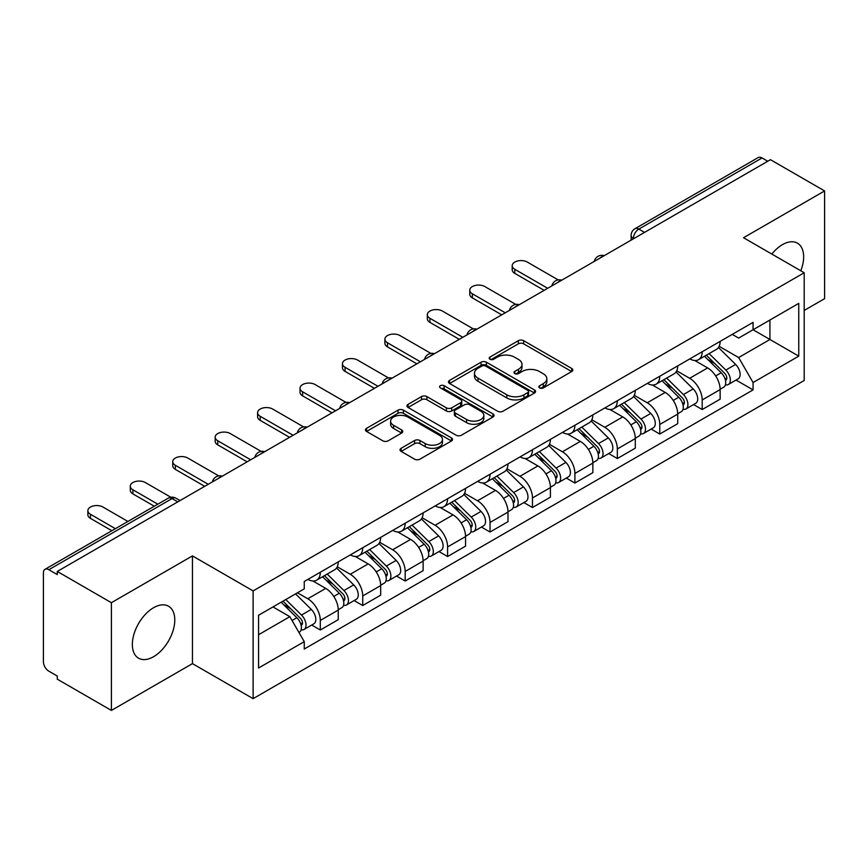 <?xml version="1.0" encoding="UTF-8"?>
<svg xmlns="http://www.w3.org/2000/svg" width="868" height="868" viewBox="0 0 868 868"><rect width="100%" height="100%" fill="white"/><g stroke="black" fill="none" stroke-linecap="round" stroke-linejoin="round"><path stroke-width="1.3" d="M539.614 387.909A2.647 1.53 0 0 0 543.357 387.909L571.719 371.526A3.776 2.181 0 0 0 572.826 369.985A3.776 2.181 0 0 0 571.719 368.444L523.664 340.701A3.776 2.181 0 0 0 518.326 340.701L489.953 357.084A2.647 1.53 0 0 0 489.183 358.159A2.647 1.53 0 0 0 489.953 359.233A2.647 1.53 0 0 0 493.697 359.233L497.364 357.117A12.087 6.977 0 0 1 514.453 357.117L518.456 359.428A12.087 6.977 0 0 1 521.994 364.365A12.087 6.977 0 0 1 518.456 369.291L514.789 371.417A2.647 1.53 0 0 0 514.008 372.491A2.647 1.53 0 0 0 514.789 373.576A2.647 1.53 0 0 0 518.521 373.576L522.189 371.45A12.087 6.977 0 0 1 539.278 371.45L543.281 373.761A12.087 6.977 0 0 1 546.829 378.698A12.087 6.977 0 0 1 543.281 383.634L539.614 385.75A2.647 1.53 0 0 0 538.844 386.824A2.647 1.53 0 0 0 539.614 387.909L539.614 385.75M153.56 656.718A30 17.327 120 0 0 173.166 630.276A30 17.327 120 0 0 168.566 606.233A30 17.327 120 0 0 153.56 607.719A30 17.327 120 0 0 133.965 634.161A30 17.327 120 0 0 138.565 658.204A30 17.327 120 0 0 153.56 656.718M800.806 270.794A30 17.327 120 0 0 797.442 243.159A30 17.327 120 0 0 782.437 244.646A30 17.327 120 0 0 771.826 254.064M401.114 448.3A3.776 2.181 0 0 0 400.007 449.841A3.776 2.181 0 0 0 401.114 451.382L414.6 459.161A3.776 2.181 0 0 0 419.938 459.161L451.436 440.977A3.776 2.181 0 0 0 452.543 439.436A3.776 2.181 0 0 0 451.436 437.895L403.381 410.141A3.776 2.181 0 0 0 398.043 410.141L366.535 428.336A3.776 2.181 0 0 0 365.428 429.877A3.776 2.181 0 0 0 366.535 431.418L382.821 440.814A3.776 2.181 0 0 0 388.159 440.814L401.645 433.034A3.776 2.181 0 0 0 402.752 431.494A3.776 2.181 0 0 0 401.645 429.953L393.573 425.287A10.101 5.826 0 0 1 390.611 421.164A10.101 5.826 0 0 1 396.85 415.783A10.101 5.826 0 0 1 407.851 417.041L439.49 435.313A10.101 5.826 0 0 1 442.452 439.436A10.101 5.826 0 0 1 436.213 444.817A10.101 5.826 0 0 1 425.211 443.559L419.938 440.51A3.776 2.181 0 0 0 414.6 440.51L401.114 448.3L401.114 451.382M253.12 590.913L192.457 555.9L111.397 602.696L57.277 571.448L770.469 159.679L824.6 190.938L743.54 237.734L804.202 272.747L253.12 590.913L253.12 698.653L804.202 380.488L804.202 272.747M497.635 411.226A3.776 2.181 0 0 0 502.973 411.226L534.471 393.03A3.776 2.181 0 0 0 535.578 391.49A3.776 2.181 0 0 0 534.471 389.949L486.416 362.206A3.776 2.181 0 0 0 481.078 362.206L449.57 380.39A3.776 2.181 0 0 0 448.463 381.931A3.776 2.181 0 0 0 449.57 383.472L497.635 411.226M441.421 388.484A2.647 1.53 0 0 1 444.101 388.853L444.101 385.707L492.959 413.917A3.776 2.181 0 0 1 494.066 415.457A3.776 2.181 0 0 1 492.959 416.998L461.45 435.194A3.776 2.181 0 0 1 456.112 435.194L408.058 407.45L408.058 404.369A3.776 2.181 0 0 0 406.951 405.909A3.776 2.181 0 0 0 408.058 407.45M408.058 404.369L421.533 396.578A3.776 2.181 0 0 1 426.882 396.578L446.369 407.83A3.776 2.181 0 0 0 451.707 407.83L460.648 402.665A3.776 2.181 0 0 0 461.754 401.124A3.776 2.181 0 0 0 460.648 399.584L440.358 387.866A2.647 1.53 0 0 1 439.588 386.792A2.647 1.53 0 0 1 441.215 385.381A2.647 1.53 0 0 1 444.101 385.707M111.397 602.696L111.397 710.425L57.277 679.177L57.277 676.031L48.836 671.17A7.693 4.438 -120 0 1 43.4 661.741L43.4 572.858A7.693 4.438 -120 0 1 44.995 569.332L168.208 498.199A7.693 4.438 60 0 1 172.059 498.579L48.836 569.712A7.693 4.438 -120 0 0 44.995 569.332M804.202 310.44L824.6 298.668L824.6 190.938M111.397 710.425L192.457 663.629L253.12 698.653M57.277 571.448L57.277 574.583L48.836 569.712M644.533 232.396L638.815 229.098A7.693 4.438 60 0 0 634.975 228.718L758.187 157.575A7.693 4.438 60 0 1 762.039 157.954L638.815 229.098A7.693 4.438 120 0 0 633.38 238.516L633.38 238.83M767.746 161.253L762.039 157.954M702.201 351.746A17.696 10.221 60 0 1 698.534 359.688L716.48 349.327A17.696 10.221 -120 0 0 720.147 341.384M676.715 370.799L689.68 378.285A17.696 10.221 60 0 1 702.201 399.953L720.147 389.591A17.696 10.221 -120 0 0 707.637 367.923L694.791 360.502M720.147 389.591L720.147 399.171L702.201 409.533L693.586 404.564M698.534 359.688A17.696 10.221 60 0 1 689.821 358.885M702.201 399.953L702.201 409.533M659.767 376.245A17.696 10.221 60 0 1 656.1 384.188L674.056 373.826A17.696 10.221 -120 0 0 677.713 365.873M651.152 429.063L659.767 434.033L677.713 423.671L677.713 414.09A17.696 10.221 -120 0 0 665.203 392.423L652.356 385.001M656.1 384.188A17.696 10.221 60 0 1 647.387 383.385M634.291 395.298L647.257 402.785A17.696 10.221 60 0 1 659.767 424.452L659.767 434.033M617.332 400.745A17.696 10.221 60 0 1 613.665 408.687L631.622 398.314A17.696 10.221 -120 0 0 635.278 390.372M608.728 453.563L617.332 458.532L635.289 448.17L635.289 438.59A17.696 10.221 -120 0 0 622.768 416.911L609.922 409.501M613.665 408.687A17.696 10.221 60 0 1 604.953 407.884M591.857 419.797L604.822 427.284A17.696 10.221 60 0 1 617.332 448.951L617.332 458.532M574.898 425.244A17.696 10.221 60 0 1 571.231 433.186L589.188 422.814A17.696 10.221 -120 0 0 592.855 414.871M566.294 478.062L574.898 483.031L592.855 472.669L592.855 463.089A17.696 10.221 -120 0 0 580.334 441.411L567.488 434M571.231 433.186A17.696 10.221 60 0 1 562.518 432.383M549.422 444.297L562.388 451.783A17.696 10.221 60 0 1 574.898 473.451L574.898 483.031M532.464 449.732A17.696 10.221 60 0 1 528.796 457.686L546.753 447.313A17.696 10.221 -120 0 0 550.42 439.371M523.86 502.561L532.464 507.53L550.42 497.169L550.42 487.588A17.696 10.221 -120 0 0 537.91 465.91L525.053 458.499M528.796 457.686A17.696 10.221 60 0 1 520.095 456.883M506.988 468.796L519.954 476.282A17.696 10.221 60 0 1 532.464 497.95L532.464 507.53M490.029 474.232A17.696 10.221 60 0 1 486.373 482.174L504.319 471.812A17.696 10.221 -120 0 0 507.986 463.87M481.425 527.06L490.029 532.03L507.986 521.668L507.986 512.087A17.696 10.221 -120 0 0 495.476 490.409L482.619 482.988M486.373 482.174A17.696 10.221 60 0 1 477.66 481.382M464.554 493.295L477.519 500.771A17.696 10.221 60 0 1 490.029 522.449L490.029 532.03M447.595 498.731A17.696 10.221 60 0 1 443.939 506.673L461.884 496.312A17.696 10.221 -120 0 0 465.552 488.369M438.991 551.56L447.595 556.529L465.552 546.156L465.552 536.587A17.696 10.221 -120 0 0 453.042 514.908L440.195 507.487M443.939 506.673A17.696 10.221 60 0 1 435.226 505.881M422.119 517.784L435.085 525.27A17.696 10.221 60 0 1 447.595 546.948L447.595 556.529M405.172 523.23A17.696 10.221 60 0 1 401.504 531.173L419.45 520.811A17.696 10.221 -120 0 0 423.117 512.869M396.557 576.059L405.172 581.028L423.117 570.656L423.117 561.075A17.696 10.221 -120 0 0 410.607 539.408L397.761 531.986M401.504 531.173A17.696 10.221 60 0 1 392.792 530.381M379.685 542.283L392.651 549.769A17.696 10.221 60 0 1 405.172 571.448L405.172 581.028M362.737 547.73A17.696 10.221 60 0 1 359.07 555.672L377.027 545.31A17.696 10.221 -120 0 0 380.683 537.368M354.122 600.558L362.737 605.528L380.683 595.155L380.683 585.575A17.696 10.221 -120 0 0 368.173 563.907L355.327 556.486M359.07 555.672A17.696 10.221 60 0 1 350.357 554.88M337.261 566.782L350.227 574.269A17.696 10.221 60 0 1 362.737 595.947L362.737 605.528M320.303 572.229A17.696 10.221 60 0 1 316.636 580.171L334.592 569.809A17.696 10.221 -120 0 0 338.249 561.867M311.699 625.047L320.303 630.016L338.249 619.654L338.249 610.074A17.696 10.221 -120 0 0 325.739 588.406L312.892 580.985M316.636 580.171A17.696 10.221 60 0 1 307.923 579.379M297.453 592.801L307.793 598.768A17.696 10.221 60 0 1 320.303 620.446L320.303 630.016M732.256 334.386L738.646 338.086L798.755 303.377L769.927 320.021L769.927 339.496L738.646 357.551L719.149 346.299M258.555 634.736L289.836 616.671L304.256 641.647L258.555 668.024L258.555 615.26L304.256 588.873L304.256 581.495L753.066 322.375L753.066 329.753L798.755 356.14L753.066 382.528L738.646 357.551M798.755 303.377L798.755 356.14M304.256 641.647L304.256 649.025L753.066 389.906L753.066 382.528M192.457 555.9L192.457 663.629M289.836 616.671L272.975 606.938M736.021 380.065L753.066 389.906M540.666 388.278L543.281 386.77A12.087 6.977 0 0 0 546.829 381.844L546.829 378.698M521.994 364.365L521.994 367.5A12.087 6.977 0 0 1 518.456 372.437L515.842 373.945M571.665 371.558L523.664 343.836A3.776 2.181 0 0 0 518.326 343.836L491.006 359.612M534.428 393.063L486.416 365.341A3.776 2.181 0 0 0 481.078 365.341L449.624 383.504M527.798 392.575A2.647 1.53 0 0 0 528.579 391.49A2.647 1.53 0 0 0 527.798 390.416L485.613 366.057A2.647 1.53 0 0 0 481.881 366.057L478.008 368.292A12.087 6.977 0 0 0 474.471 373.229A12.087 6.977 0 0 0 478.008 378.155L506.836 394.81A12.087 6.977 0 0 0 523.925 394.81L527.798 392.575L527.798 395.71A2.647 1.53 0 0 0 528.579 394.636L528.579 391.49M474.471 373.229L474.471 376.365A12.087 6.977 0 0 0 478.008 381.302L478.008 378.155M527.798 395.71L523.925 397.945A12.087 6.977 0 0 1 506.836 397.945L478.008 381.302M408.101 407.472L421.533 399.725L421.533 396.578M461.754 401.124L461.754 404.271A3.776 2.181 0 0 1 460.648 405.812L451.707 410.976A3.776 2.181 0 0 1 446.369 410.976L426.882 399.725A3.776 2.181 0 0 0 421.533 399.725M444.101 388.853L492.905 417.031M466.593 419.504A10.101 5.826 0 0 0 477.595 420.774A10.101 5.826 0 0 0 483.834 415.381A10.101 5.826 0 0 0 480.872 411.258L469.729 404.824A3.776 2.181 0 0 0 464.391 404.824L455.45 409.989A3.776 2.181 0 0 0 454.344 411.53A3.776 2.181 0 0 0 455.45 413.07L466.593 419.504L466.593 422.651A10.101 5.826 0 0 0 477.595 423.909A10.101 5.826 0 0 0 483.834 418.528L483.834 415.381M454.344 411.53L454.344 414.676A3.776 2.181 0 0 0 455.45 416.217L455.45 413.07M466.593 422.651L455.45 416.217M442.452 439.436L442.452 442.571A10.101 5.826 0 0 1 436.213 447.964A10.101 5.826 0 0 1 425.211 446.694L419.938 443.656A3.776 2.181 0 0 0 414.6 443.656L401.168 451.403M390.611 421.164L390.611 424.311A10.101 5.826 0 0 0 393.573 428.434L393.573 425.287M401.602 433.067L393.573 428.434M451.436 437.895L451.436 440.977L403.381 413.287A3.776 2.181 0 0 0 398.043 413.287L366.589 431.45M704.48 356.249L721.2 372.741A9.613 5.555 60 0 1 723.738 387.161L720.147 389.233M707.811 359.536L714.896 363.638M558.2 279.919L527.299 262.071A8.843 5.11 -0 0 0 517.654 260.964A8.843 5.11 -0 0 0 512.196 265.684A8.843 5.11 -0 0 0 514.789 269.297L547.697 288.295M706.335 355.186L724.639 373.24A4.611 2.669 60 0 1 725.854 380.162A4.611 2.669 60 0 1 725.442 380.325M709.102 353.58L725.822 370.072A9.613 5.555 60 0 1 728.36 384.491A9.613 5.555 60 0 1 725.453 384.806M718.454 347.493L735.608 364.419A9.613 5.555 60 0 1 738.147 378.839L728.36 384.491M544.16 290.346L514.789 273.377A8.843 5.11 180 0 1 512.196 269.774L512.196 265.684M662.045 380.748L678.765 397.24A9.613 5.555 60 0 1 681.304 411.66L677.713 413.732M665.387 384.036L672.472 388.126M515.766 304.408L484.865 286.57A8.843 5.11 -0 0 0 475.219 285.464A8.843 5.11 -0 0 0 469.762 290.183A8.843 5.11 -0 0 0 472.355 293.796L505.263 312.795M663.901 379.685L682.205 397.739A4.611 2.669 60 0 1 683.42 404.662A4.611 2.669 60 0 1 683.007 404.824M666.667 378.079L683.387 394.571A9.613 5.555 60 0 1 685.926 408.991A9.613 5.555 60 0 1 683.018 409.295M676.031 371.992L693.185 388.918A9.613 5.555 60 0 1 695.713 403.338L685.926 408.991M501.726 314.834L472.355 297.876A8.843 5.11 180 0 1 469.762 294.263L469.762 290.183M619.611 405.248L636.331 421.739A9.613 5.555 60 0 1 638.87 436.159L635.278 438.231M622.953 408.535L630.038 412.625M473.331 328.907L442.43 311.07A8.843 5.11 -0 0 0 432.796 309.963A8.843 5.11 -0 0 0 427.327 314.683A8.843 5.11 -0 0 0 429.92 318.296L462.828 337.294M621.466 404.184L639.77 422.239A4.611 2.669 60 0 1 640.996 429.161A4.611 2.669 60 0 1 640.573 429.324M624.244 402.578L640.953 419.07A9.613 5.555 60 0 1 643.492 433.49A9.613 5.555 60 0 1 640.584 433.794M633.597 396.492L650.75 413.418A9.613 5.555 60 0 1 653.289 427.837L643.492 433.49M459.291 339.334L429.92 322.375A8.843 5.11 180 0 1 427.327 318.762L427.327 314.683M577.187 429.747L593.896 446.239A9.613 5.555 60 0 1 596.435 460.658L592.844 462.731M580.518 433.034L587.603 437.125M430.897 353.406L399.996 335.569A8.843 5.11 -0 0 0 390.361 334.462A8.843 5.11 -0 0 0 384.893 339.182A8.843 5.11 -0 0 0 387.486 342.795L420.394 361.793M579.032 428.673L597.347 446.738A4.611 2.669 60 0 1 598.562 453.66A4.611 2.669 60 0 1 598.139 453.823M581.81 427.078L598.519 443.57A9.613 5.555 60 0 1 601.057 457.989A9.613 5.555 60 0 1 598.16 458.293M591.162 420.991L608.316 437.917A9.613 5.555 60 0 1 610.855 452.336L601.057 457.989M416.868 363.833L387.486 346.874A8.843 5.11 180 0 1 384.893 343.261L384.893 339.182M534.753 454.246L551.462 470.738A9.613 5.555 60 0 1 554.001 485.158L550.41 487.23M538.084 457.534L545.169 461.624M388.463 377.906L357.562 360.068A8.843 5.11 -0 0 0 347.927 358.961A8.843 5.11 -0 0 0 342.459 363.681A8.843 5.11 -0 0 0 345.052 367.294L377.971 386.293M536.608 453.172L554.912 471.237A4.611 2.669 60 0 1 556.128 478.159A4.611 2.669 60 0 1 555.704 478.322M539.375 451.577L556.095 468.069A9.613 5.555 60 0 1 558.623 482.489A9.613 5.555 60 0 1 555.726 482.792M548.728 445.49L565.882 462.416A9.613 5.555 60 0 1 568.421 476.836L558.623 482.489M374.434 388.332L345.052 371.374A8.843 5.11 180 0 1 342.459 367.761L342.459 363.681M492.319 478.745L509.028 495.237A9.613 5.555 60 0 1 511.567 509.657L507.986 511.729M495.65 482.033L502.735 486.123M346.028 402.405L315.138 384.567A8.843 5.11 -0 0 0 305.493 383.461A8.843 5.11 -0 0 0 300.035 388.18A8.843 5.11 -0 0 0 302.617 391.793L335.536 410.792M494.174 477.671L512.478 495.736A4.611 2.669 60 0 1 513.693 502.659A4.611 2.669 60 0 1 513.27 502.822M496.941 476.076L513.661 492.568A9.613 5.555 60 0 1 516.189 506.988A9.613 5.555 60 0 1 513.292 507.292M506.294 469.989L523.447 486.915A9.613 5.555 60 0 1 525.986 501.335L516.189 506.988M331.999 412.832L302.617 395.873A8.843 5.11 180 0 1 300.035 392.26L300.035 388.18M449.884 503.245L466.604 519.737A9.613 5.555 60 0 1 469.132 534.156L465.552 536.229M453.215 506.532L460.3 510.623M303.605 426.904L272.704 409.067A8.843 5.11 -0 0 0 263.058 407.96A8.843 5.11 -0 0 0 257.601 412.68A8.843 5.11 -0 0 0 260.194 416.293L293.102 435.291M451.74 502.171L470.044 520.236A4.611 2.669 60 0 1 471.259 527.147A4.611 2.669 60 0 1 470.836 527.321M454.506 500.576L471.226 517.068A9.613 5.555 60 0 1 473.765 531.487A9.613 5.555 60 0 1 470.857 531.791M463.859 494.489L481.013 511.415A9.613 5.555 60 0 1 483.552 525.834L473.765 531.487M289.565 437.331L260.194 420.372A8.843 5.11 180 0 1 257.601 416.759L257.601 412.68M407.45 527.744L424.17 544.236A9.613 5.555 60 0 1 426.709 558.656L423.117 560.728M410.781 531.032L417.866 535.122M261.17 451.403L230.27 433.566A8.843 5.11 -0 0 0 220.624 432.459A8.843 5.11 -0 0 0 215.166 437.179A8.843 5.11 -0 0 0 217.759 440.781L250.668 459.79M409.305 526.67L427.609 544.735A4.611 2.669 60 0 1 428.825 551.647A4.611 2.669 60 0 1 428.412 551.82M412.072 525.075L428.792 541.567A9.613 5.555 60 0 1 431.331 555.987A9.613 5.555 60 0 1 428.423 556.29M421.425 518.988L438.579 535.914A9.613 5.555 60 0 1 441.118 550.323L431.331 555.987M247.13 461.83L217.759 444.872A8.843 5.11 180 0 1 215.166 441.259L215.166 437.179M365.016 552.243L381.736 568.735A9.613 5.555 60 0 1 384.274 583.144L380.683 585.216M368.347 555.531L375.443 559.621M218.736 475.903L187.835 458.065A8.843 5.11 -0 0 0 178.19 456.959A8.843 5.11 -0 0 0 172.732 461.678A8.843 5.11 -0 0 0 175.325 465.281L208.233 484.29M366.871 551.169L385.175 569.224A4.611 2.669 60 0 1 386.39 576.146A4.611 2.669 60 0 1 385.978 576.319M369.638 549.574L386.358 566.066A9.613 5.555 60 0 1 388.897 580.475A9.613 5.555 60 0 1 385.989 580.79M379.001 543.487L396.155 560.413A9.613 5.555 60 0 1 398.683 574.822L388.897 580.475M204.696 486.33L175.325 469.371A8.843 5.11 180 0 1 172.732 465.758L172.732 461.678M322.581 576.743L339.301 593.235A9.613 5.555 60 0 1 341.84 607.643L338.249 609.716M325.923 580.03L333.008 584.121M170.866 497.255L145.401 482.565A8.843 5.11 -0 0 0 135.755 481.447A8.843 5.11 -0 0 0 130.298 486.167A8.843 5.11 -0 0 0 132.891 489.78L157.835 504.189M324.437 575.668L342.741 593.723A4.611 2.669 60 0 1 343.967 600.645A4.611 2.669 60 0 1 343.544 600.819M327.214 574.073L343.923 590.555A9.613 5.555 60 0 1 346.462 604.974A9.613 5.555 60 0 1 343.554 605.289M336.567 567.987L353.721 584.902A9.613 5.555 60 0 1 356.26 599.321L346.462 604.974M154.298 506.228L132.891 493.87A8.843 5.11 180 0 1 130.298 490.257L130.298 486.167M281.145 602.218L296.867 617.723A9.613 5.555 60 0 1 299.406 632.143L298.928 632.425M283.489 604.529L290.574 608.62M127.911 521.462L102.966 507.053A8.843 5.11 -0 0 0 93.332 505.946A8.843 5.11 -0 0 0 87.863 510.666A8.843 5.11 -0 0 0 90.456 514.279L115.401 528.688M283.001 601.144L300.306 618.222A4.611 2.669 60 0 1 301.532 625.144A4.611 2.669 60 0 1 301.109 625.318M285.767 599.549L301.489 615.054A9.613 5.555 60 0 1 304.028 629.474A9.613 5.555 60 0 1 301.12 629.788M295.565 593.896L311.286 609.401A9.613 5.555 60 0 1 313.825 623.821L304.028 629.474M111.863 530.728L90.456 518.37A8.843 5.11 180 0 1 87.863 514.757L87.863 510.666M633.651 238.678L633.38 238.516A7.693 4.438 0 0 1 631.123 235.38L631.123 240.132M362.737 595.947L380.683 585.575M405.172 571.448L423.117 561.075M447.595 546.948L465.552 536.587M490.029 522.449L507.986 512.087M532.464 497.95L550.42 487.588M574.898 473.451L592.855 463.089M617.332 448.951L635.289 438.59M659.767 424.452L677.713 414.09M320.303 620.446L338.249 610.074M307.793 598.768L325.739 588.406M350.227 574.269L368.173 563.907M392.651 549.769L410.607 539.408M435.085 525.27L453.042 514.908M477.519 500.771L495.476 490.409M519.954 476.282L537.91 465.91M562.388 451.783L580.334 441.411M604.822 427.284L622.768 416.911M647.257 402.785L665.203 392.423M689.68 378.285L707.637 367.923M603.531 256.071A7.693 4.438 120 0 0 600.124 258.024M561.097 280.57A7.693 4.438 120 0 0 557.701 282.523M518.663 305.059A7.693 4.438 120 0 0 515.266 307.022M476.228 329.558A7.693 4.438 120 0 0 472.832 331.522M433.794 354.057A7.693 4.438 120 0 0 430.398 356.021M391.359 378.556A7.693 4.438 120 0 0 387.963 380.52M348.925 403.056A7.693 4.438 120 0 0 345.529 405.02M306.491 427.555A7.693 4.438 120 0 0 303.095 429.519M264.067 452.054A7.693 4.438 120 0 0 260.671 454.018M221.633 476.554A7.693 4.438 120 0 0 218.237 478.518M177.766 501.878L172.059 498.579A7.693 4.438 120 0 1 175.9 498.199A7.693 7.693 0 0 0 168.208 498.199M543.281 386.77L543.281 383.634M514.789 373.576L514.789 371.417M518.456 372.437L518.456 369.291M489.953 359.233L489.953 357.084M518.326 343.836L518.326 340.701M523.664 343.836L523.664 340.701M571.719 371.526L571.719 368.444M449.57 383.472L449.57 380.39M481.078 365.341L481.078 362.206M486.416 365.341L486.416 362.206M534.471 393.03L534.471 389.949M506.836 397.945L506.836 394.81M523.925 397.945L523.925 394.81M426.882 399.725L426.882 396.578M446.369 410.976L446.369 407.83M451.707 410.976L451.707 407.83M460.648 405.812L460.648 402.665M492.959 416.998L492.959 413.917M414.6 443.656L414.6 440.51M419.938 443.656L419.938 440.51M425.211 446.694L425.211 443.559M401.645 433.034L401.645 429.953M366.535 431.418L366.535 428.336M398.043 413.287L398.043 410.141M403.381 413.287L403.381 410.141M721.2 372.741L715.677 375.931M726.809 378.047L725.084 379.045M735.608 364.419L725.822 370.072M514.789 273.377L514.789 269.297M678.765 397.24L673.242 400.43M684.385 402.546L682.649 403.544M693.185 388.918L683.387 394.571M472.355 297.876L472.355 293.796M636.331 421.739L630.808 424.929M641.951 427.045L640.215 428.043M650.75 413.418L640.953 419.07M429.92 322.375L429.92 318.296M593.896 446.239L588.374 449.429M599.517 451.544L597.781 452.543M608.316 437.917L598.519 443.57M387.486 346.874L387.486 342.795M551.462 470.738L545.939 473.928M557.082 476.044L555.346 477.042M565.882 462.416L556.095 468.069M345.052 371.374L345.052 367.294M509.028 495.237L503.505 498.427M514.648 500.543L512.912 501.541M523.447 486.915L513.661 492.568M302.617 395.873L302.617 391.793M466.604 519.737L461.082 522.927M472.214 525.042L470.489 526.041M481.013 511.415L471.226 517.068M260.194 420.372L260.194 416.293M424.17 544.236L418.647 547.426M429.779 549.542L428.054 550.54M438.579 535.914L428.792 541.567M217.759 444.872L217.759 440.781M381.736 568.735L376.213 571.925M387.356 574.041L385.62 575.039M396.155 560.413L386.358 566.066M175.325 469.371L175.325 465.281M339.301 593.235L333.779 596.414M344.921 598.529L343.185 599.538M353.721 584.902L343.923 590.555M132.891 493.87L132.891 489.78M296.867 617.723L292.049 620.511M302.487 623.029L300.751 624.038M311.286 609.401L301.489 615.054M90.456 518.37L90.456 514.279M604.182 255.691A7.693 7.693 0 0 0 594.309 261.387M561.748 280.19A7.693 7.693 0 0 0 551.874 285.887M519.314 304.69A7.693 7.693 0 0 0 509.44 310.386M476.879 329.189A7.693 7.693 0 0 0 467.006 334.885M434.445 353.688A7.693 7.693 0 0 0 424.571 359.385M392.01 378.177A7.693 7.693 0 0 0 382.148 383.884M349.587 402.676A7.693 7.693 0 0 0 339.714 408.383M307.153 427.175A7.693 7.693 0 0 0 297.279 432.882M264.718 451.675A7.693 7.693 0 0 0 254.845 457.371M222.284 476.174A7.693 7.693 0 0 0 212.41 481.87M180.023 500.576L175.9 498.199M634.975 228.718A7.693 7.693 0 0 0 631.123 235.38"/></g></svg>
